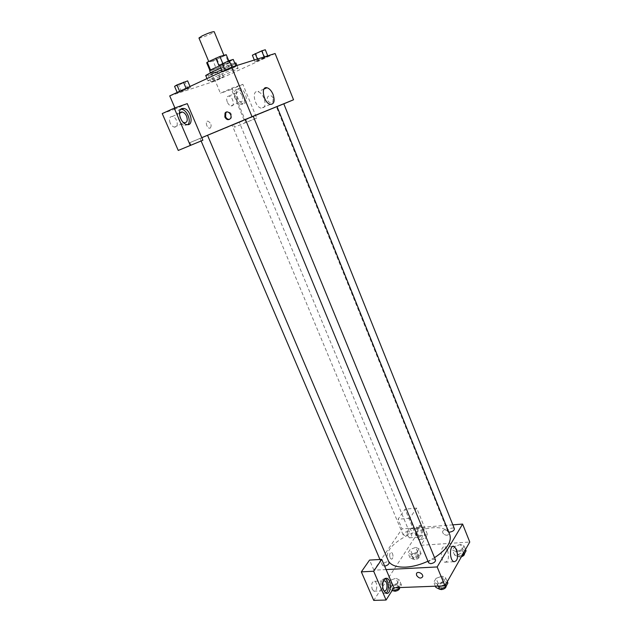 <?xml version="1.0" encoding="UTF-8"?>
<svg xmlns="http://www.w3.org/2000/svg" width="632" height="632" viewBox="0 0 632 632"><rect width="100%" height="100%" fill="white"/><g stroke="black" fill="none" stroke-linecap="round" stroke-linejoin="round"><path stroke-width="0.47" stroke-dasharray="3.16 2.37" d="M198.954 37.999C199.033 39.145 214.935 32.556 214.185 31.687M211.91 60.056L208.892 61.857C208.86 62.726 224.668 56.185 224.028 55.584C222.314 55.695 218.277 57.18 211.91 60.056M225.577 55.276L213.087 60.917L216.326 68.722L228.816 63.137L225.577 55.276L226.232 54.692M213.087 60.917L206.711 62.789L209.911 70.484M216.326 68.722L209.998 70.673L210.543 70.073M210.567 70.128L219.122 66.076M228.816 63.137L229.479 62.576L228.76 60.838L229.479 62.576M219.13 66.099L229.463 62.56M219.873 65.767L229.795 62.442C230.467 62.9 216.981 68.817 211.68 70.397L209.658 70.784M212.763 73.004C218.056 71.4 231.533 65.499 230.877 65.064C231.036 64.424 220.908 68.224 214.793 71.116L210.748 73.407L212.763 73.004M223.207 64.472L222.748 63.366M220.323 67.126L217.084 59.321M205.716 75.477C205.621 76.962 237.024 63.958 235.91 62.971M234.725 63.05L220.837 68.09M213.948 77.381L207.904 80.706C207.762 82.073 239.125 69.086 238.059 68.216C238.343 67.316 223.136 73.083 213.948 77.381M186.092 88.298L186.298 88.796L190.422 87.461L188.004 88.867L177.387 92.936L186.298 88.796L190.422 87.461L188.012 88.859L177.387 92.936L186.306 88.796M233.24 59.432L230.427 61.091L233.224 67.908L222.464 72.016L232.078 67.553L236.06 66.305L233.224 67.908L222.464 72.016L232.078 67.553L236.06 66.305L233.232 67.908M220.955 78.139L211.041 81.947L223.467 76.733L211.048 81.947L220.955 78.139L218.372 71.914L208.426 75.698L217.132 71.637L220.868 70.468L218.372 71.914M275.11 53.515L215.315 80.991L169.724 95.898M257.406 59.06L257.84 60.143L267.928 56.288L258.607 60.577L254.996 61.715L257.84 60.143L267.928 56.288L258.607 60.577L254.996 61.715L257.832 60.151M273.19 98.007C271.578 95.321 269.801 94.879 267.865 96.696C265.385 99.998 270.725 105.244 272.945 101.681L273.19 98.007L272.937 101.681C270.725 105.244 265.385 99.998 267.865 96.696C269.801 94.879 271.57 95.321 273.19 98.015M231.944 88.101L246.125 122.41L256.695 118.05L242.862 84.309L231.944 88.101L220.426 93.26L215.315 80.991M283.815 103.83L233.571 124.796L234.575 127.198L245.248 122.798L231.438 89.412L220.426 93.26M238.462 88.638L239.789 88.543C245.864 89.223 249.308 104.778 243.075 103.387C237.909 102.898 233.808 89.831 238.462 88.638M236.534 89.499C231.873 90.692 235.965 103.735 241.148 104.225C247.388 105.599 243.952 90.068 237.869 89.396L236.534 89.499M242.246 95.827C243.439 99.603 242.893 101.578 240.626 101.752C239.109 101.373 237.845 100.061 236.826 97.81C235.633 94.034 236.171 92.051 238.438 91.869C239.963 92.256 241.234 93.576 242.246 95.827M227.259 102.005C226.074 98.252 226.619 96.285 228.895 96.088C232.971 96.506 235.246 106.784 231.067 105.9C229.542 105.528 228.27 104.233 227.259 102.005M242.862 84.309L231.438 89.412M256.695 118.05L245.248 122.798M246.125 122.41L234.575 127.198M264.034 98.276C262.422 94.61 260.392 92.414 257.959 91.695C251.157 89.831 254.641 107.14 261.285 108.198C265.116 108.048 266.033 104.738 264.034 98.276M187.262 103.632L175.364 109.004L174.898 107.93M229.59 119.345L231.225 118.192C232.142 113.768 230.633 111.698 226.691 111.99M180.792 109.265L179.946 109.439C174.503 110.869 178.769 124.741 184.852 125.452L187.815 124.638M183.035 122.221L180.112 118.579L179.464 114.408M170.142 122.979C168.799 118.784 169.542 116.604 172.362 116.446C177.237 117.039 179.385 128.225 174.4 127.111C172.662 126.684 171.24 125.31 170.142 122.979M175.364 109.004L162.234 113.586M190.951 145.202L189.845 142.642L201.782 137.657M210.227 128.13C211.902 125.61 211.183 123.295 208.078 121.202C204.981 120.507 206.419 127.838 209.453 128.193L210.227 128.13L209.453 128.193C206.419 127.838 204.981 120.507 208.078 121.202C211.191 123.295 211.902 125.61 210.227 128.13M233.571 124.796L189.845 142.642M233.698 124.678L239.331 122.355L233.698 124.678M201.798 137.689L277.021 106.571M277.029 106.595L283.8 103.798M245.429 119.48L253.219 116.249M253.227 116.272L245.437 119.495M388.577 561.311L388.056 560.3C378.845 541.316 442.882 514.796 449.794 534.727M434.555 557.661L427.959 561.224M435.527 560.039L433.433 559.217C430.274 559.818 428.678 561.034 428.638 562.859M404.938 535.462L403.098 534.806C404.425 532.01 406.542 531.125 409.457 532.152C409.37 533.756 407.869 534.862 404.938 535.462M384.651 566.161L382.502 565.466C381.459 563.452 388.372 560.41 389.107 562.567M448.696 532.018L447.78 531.354C446.8 529.371 453.737 526.661 454.408 528.771M386.105 569.574L373.899 570.198L402.047 528.897L398.034 519.267L405.072 509.187L416.022 535.675L373.733 600.4M452.836 524.844L402.047 528.897M390.031 557.701L391.184 559.036C393.373 559.976 393.633 553.174 391.437 552.55C389.715 552.803 389.249 554.525 390.031 557.701C389.249 554.525 389.715 552.803 391.437 552.55C393.641 553.174 393.38 559.976 391.184 559.036L390.039 557.701M407.782 535.857L409.418 537.793C412.419 539.041 412.562 529.569 409.568 528.755C407.284 529.126 406.684 531.496 407.782 535.857M372.24 589.245L373.907 591.165C377.296 592.674 377.968 582.317 374.563 581.29C371.829 581.685 371.055 584.331 372.24 589.245M373.899 570.198L369.546 560.086M417.499 535.138C416.393 530.738 416.978 528.36 419.237 527.989L420.88 529.948C421.978 534.324 421.394 536.71 419.127 537.082L417.499 535.138M416.828 526.788C414.94 532.128 415.69 536.323 419.087 539.365C423.566 541.245 423.701 526.946 419.253 525.721L416.828 526.788M418.779 526.63L421.204 525.563C425.644 526.788 425.518 541.111 421.046 539.222C417.657 536.173 416.899 531.978 418.779 526.63M383.632 590.493L382.478 588.858C381.444 585.722 381.657 583.178 383.134 581.235M385.062 578.446L381.839 579.702C379.619 585.493 380.33 590.027 383.972 593.29L385.86 593.14M420.928 545.305L409.741 518.248L416.654 508.104L427.603 534.814L420.928 545.305L469.766 542.027M416.654 508.104L405.072 509.187M427.603 534.814L416.022 535.675M409.741 518.248L398.034 519.267M417.744 552.171L412.23 554.193L409.971 557.708L413.265 559.225L418.842 557.187L421.062 553.648L417.744 552.171L415.761 547.383L410.239 549.413L407.972 552.905L411.25 554.398L416.836 552.352L419.071 548.837L415.769 547.383L410.239 549.413L407.972 552.905L411.25 554.406M460.396 544.444L454.684 546.538L452.575 550.124L456.225 551.649L462.016 549.532L464.086 545.922L460.404 544.436L454.677 546.538L452.575 550.124L456.233 551.649L462.016 549.54L464.086 545.922L460.396 544.444L462.379 549.382L456.667 551.467L454.582 555.078L458.239 556.626L462.332 555.133M447.898 583.059L444.146 581.29L442.044 576.163L436.064 578.335L433.757 582.277L437.463 584.079L443.514 581.875L445.789 577.917L442.044 576.163L436.064 578.343M391.011 585.904L396.841 583.778L399.29 579.931L395.948 578.225L390.181 580.334L387.7 584.158L391.003 585.911L396.841 583.786L399.29 579.931L395.94 578.233L390.181 580.334L387.7 584.158L391.011 585.904L392.646 589.719M447.511 550.156L444.975 547.004C440.267 544.737 439.967 560.687 444.731 562.227C448.428 561.619 449.352 557.598 447.511 550.156M448.491 532.341C446.342 529.505 444.414 529.142 442.716 531.236C441.768 534.23 447.977 536.979 448.633 533.842L448.633 533.85C447.969 536.987 441.76 534.23 442.716 531.236C444.414 529.142 446.342 529.505 448.491 532.341M444.146 581.29L438.173 583.454L435.882 587.412M440.567 587.539L438.466 586.646C437.344 584.371 444.509 581.44 445.307 583.85C445.307 585.753 443.727 586.978 440.567 587.539M438.173 583.454L436.064 578.335L433.757 582.277L437.463 584.071L443.514 581.875L445.789 577.917L442.044 576.163M435.385 586.204L433.757 582.277M438.3 586.093L437.463 584.071M445.054 585.619L443.514 581.875M447.314 581.638L445.789 577.917M439.714 589.198L439.319 588.7C438.181 586.409 445.347 583.486 446.153 585.904L446.208 586.062M466.068 550.891L462.379 549.382M459.124 555.086L457.031 554.272C456.012 552.186 462.908 549.508 463.619 551.712C463.596 553.411 462.095 554.533 459.124 555.086M456.667 551.467L454.677 546.538M454.582 555.078L452.575 550.124M458.239 556.626L456.233 551.649M463.461 553.142L462.016 549.54M465.523 549.516L464.086 545.922M461.399 556.784L459.922 557.068L457.829 556.247C456.81 554.161 463.698 551.483 464.409 553.695L464.441 553.774M393.428 590.802L393.183 590.462C392.101 588.337 398.958 585.311 399.732 587.57L401.407 584.916L398.049 583.186L392.29 585.279L389.826 589.127L392.211 590.399M394.194 589.261L392.338 588.479C391.255 586.362 398.113 583.336 398.887 585.587C398.855 587.452 397.291 588.676 394.194 589.261M398.049 583.186L395.94 578.233M392.29 585.279L390.181 580.334M389.826 589.127L387.7 584.158M398.468 587.61L396.841 583.786M401.407 584.916L399.29 579.931M414.221 557.716L412.364 557.005C413.636 554.122 415.738 553.237 418.676 554.367C418.621 556.034 417.136 557.148 414.221 557.716M412.23 554.193L410.239 549.413M409.971 557.708L407.972 552.905M413.265 559.225L411.25 554.398L416.836 552.352L419.071 548.837L415.761 547.383M418.842 557.187L416.836 552.352M421.062 553.648L419.071 548.837M415.019 559.644L413.162 558.925C414.426 556.026 416.528 555.149 419.474 556.279C419.427 557.953 417.942 559.075 415.019 559.644M230.427 61.091L219.628 65.159M224.099 63.003L230.38 60.656L224.099 63.003M226.477 70.745L223.665 63.935M222.464 72.016L222.251 71.503M232.078 67.553L231.873 67.063M236.06 66.305L235.855 65.815M224.091 62.979L230.372 60.64L224.091 62.979M265.306 49.762L252.365 55.205M256.734 53.12L262.572 50.916L256.734 53.12M265.029 57.883L262.422 51.397M258.607 60.577L255.992 54.099M254.996 61.715L254.317 60.032M264.35 57.417L264.16 56.943M267.928 56.288L267.739 55.821M256.726 53.096L262.564 50.9L256.726 53.096M187.633 80.88L178.745 85.059L174.574 86.371M178.69 84.38L184.9 82.041L178.682 84.364M188.004 88.867L185.231 82.326M181.526 91.585L178.745 85.059M177.387 92.936L177.173 92.438M190.422 87.461L190.003 86.481M212.47 73.762L218.253 71.566L212.463 73.746M214.785 80.73L212.186 74.513M211.041 81.947L208.426 75.698M213.498 80.564L210.875 74.268M219.754 77.941L217.132 71.637M223.467 76.733L220.868 70.468M230.877 65.064L229.795 62.442M210.748 73.407L210.448 72.68M238.059 68.216L236.937 65.475M207.904 80.706L207.012 78.581M239.789 88.543L237.869 89.396M243.075 103.387L241.148 104.225M231.067 105.9L240.626 101.752M228.895 96.088L238.438 91.869M263.978 89.073L257.959 91.695M270.362 104.375L261.285 108.198M230.467 118.492L231.225 118.192M186.859 124.575L184.852 125.452M174.4 127.111L184.362 122.766M172.362 116.446L179.93 113.065M388.056 560.3L207.47 135.374M409.457 532.152L239.331 122.355M403.098 534.806L232.205 125.31M382.502 565.466L379.943 559.47M201.118 140.983L200.036 138.432M447.78 531.354L276.405 106.863M409.418 537.793L419.127 537.082M409.568 528.755L419.237 527.989M421.204 525.563L419.253 525.721M421.046 539.222L419.087 539.365M373.907 591.165L384.145 590.794M374.563 581.29L383.608 580.903M386.041 593.219L383.972 593.29M452.528 546.514L444.975 547.004M453.902 561.73L444.731 562.227M446.153 585.904L445.307 583.85M439.319 588.7L438.466 586.646M464.409 553.695L463.619 551.712M457.829 556.247L457.031 554.272M399.732 587.57L398.887 585.587M393.183 590.462L392.338 588.479M419.474 556.279L418.676 554.367M413.162 558.925L412.364 557.005"/><path stroke-width="0.95" d="M223.918 55.324L214.185 31.687C212.384 31.608 208.299 33.054 201.916 36.016L198.954 37.999L208.742 61.502M222.748 63.366L219.904 56.485L226.232 54.692M210.543 70.073L207.264 62.205L206.711 62.789M207.264 62.205L219.904 56.485M219.122 66.076L215.82 58.112M210.448 72.68L209.658 70.784C210.132 70.097 213.537 68.422 219.873 65.767M228.76 60.838L226.217 54.652L228.76 60.838M220.837 68.09L211.736 72.072L205.716 75.477L207.012 78.581M236.937 65.475L235.91 62.971L234.725 63.05M174.898 107.93L169.724 95.898L231.652 67.134L275.11 53.515L293.54 99.777L283.815 103.83M273.056 94.413C275.07 100.922 274.17 104.24 270.362 104.375C263.765 103.269 260.242 85.841 267.004 87.753C269.43 88.496 271.444 90.716 273.056 94.413M201.782 137.657L187.262 103.632L174.235 108.159L190.295 145.447L202.888 140.249L201.782 137.657L252.018 116.675L231.652 67.134M252.018 116.675L293.54 99.777M224.842 117.062L225.032 113.136C227.267 109.407 232.947 115.008 230.467 118.492C228.476 120.428 226.604 119.954 224.842 117.062M226.691 111.99L225.806 112.836L225.616 116.762C226.556 118.69 227.883 119.551 229.59 119.345M181.953 108.538L183.754 108.42C191.038 109.376 194.308 126.313 186.859 124.575C180.784 123.864 176.518 109.96 181.953 108.538M187.815 124.638C191.662 121.486 187.112 109.936 181.747 109.32L180.792 109.265M179.464 114.408C179.828 112.622 180.776 111.825 182.3 112.014C184.046 112.449 185.476 113.855 186.574 116.217C187.917 120.435 187.183 122.624 184.362 122.766L183.035 122.221M174.235 108.159L162.234 113.586L178.248 150.448L202.888 140.249M190.295 145.447L178.248 150.448M245.437 119.495L201.798 137.689M448.696 532.018L449.858 532.097C452.836 531.512 454.353 530.406 454.408 528.771L283.8 103.798L277.029 106.595M247.112 118.769L245.429 119.48L428.638 562.859L430.724 563.689C433.892 563.088 435.495 561.872 435.527 560.039L253.219 116.249L247.112 118.769M434.555 557.661C446.816 549.5 451.896 541.861 449.794 534.727L277.021 106.571L253.227 116.272M427.959 561.224C420.359 564.724 412.957 566.683 405.768 567.117C397.022 567.425 391.295 565.49 388.577 561.311M207.549 135.319L389.107 562.567C389.107 564.242 387.621 565.435 384.651 566.161M386.105 569.574L381.752 559.367L373.67 571.233L386.073 600.037L393.878 587.784L386.105 569.574L437.162 566.951L462.608 524.07L452.836 524.844M373.67 571.233L361.33 571.857L373.733 600.4L386.073 600.037M361.33 571.857L369.546 560.086L381.752 559.367M383.134 581.235L384.754 580.855C388.135 581.89 387.511 592.318 384.145 590.794L383.632 590.493M385.86 593.14C389.565 591.362 388.925 579.884 385.062 578.446M383.901 579.615L386.95 578.28C391.998 579.828 391.097 595.502 386.041 593.219C382.407 589.948 381.688 585.414 383.901 579.615M393.878 587.784L444.928 585.84L469.766 542.027L462.608 524.07M456.62 549.587C458.469 557.076 457.56 561.121 453.902 561.73C449.186 560.173 449.423 544.128 454.092 546.411L456.62 549.587M444.928 585.84L437.162 566.951M416.599 575.412L416.433 573.824C417.073 570.609 423.598 573.619 422.666 576.708C420.92 578.849 418.898 578.414 416.599 575.412C418.898 578.414 420.92 578.849 422.666 576.708C423.598 573.619 417.073 570.609 416.433 573.824L416.599 575.412M435.385 586.204L435.882 587.412L439.603 589.237L445.647 587.049L447.898 583.059L447.314 581.638M439.603 589.237L438.3 586.093M445.647 587.049L445.054 585.619M446.208 586.062C446.01 587.926 444.414 589.103 441.42 589.601L439.714 589.198M462.332 555.133L464.014 554.525L466.068 550.891L465.523 549.516M464.014 554.525L463.461 553.142M464.441 553.774C464.536 554.967 463.525 555.97 461.399 556.784M392.211 590.399L393.151 590.904L398.974 588.787L399.74 587.562C399.701 589.443 398.136 590.667 395.04 591.252L393.428 590.802M393.151 590.904L392.646 589.719M398.974 588.787L398.468 587.61M222.251 71.503L219.628 65.159L229.234 60.64L233.24 59.432L235.855 65.815M225.126 70.168L222.377 63.524M231.873 67.063L229.234 60.64M254.317 60.032L252.365 55.205L261.711 50.844L265.306 49.762L267.739 55.821M257.406 59.06L255.194 53.586M264.16 56.943L261.711 50.844M177.173 92.438L174.574 86.371L176.913 84.941L187.633 80.88L190.003 86.481M179.63 91.3L176.913 84.941M186.092 88.298L183.485 82.176M209.911 70.484L206.688 62.766M267.004 87.753L263.978 89.073M225.032 113.136L225.806 112.836M183.754 108.42L181.747 109.32M179.93 113.065L182.3 112.014M379.943 559.47L201.118 140.983M383.608 580.903L384.754 580.855M386.95 578.28L385.228 578.359M454.092 546.411L452.528 546.514"/></g></svg>
